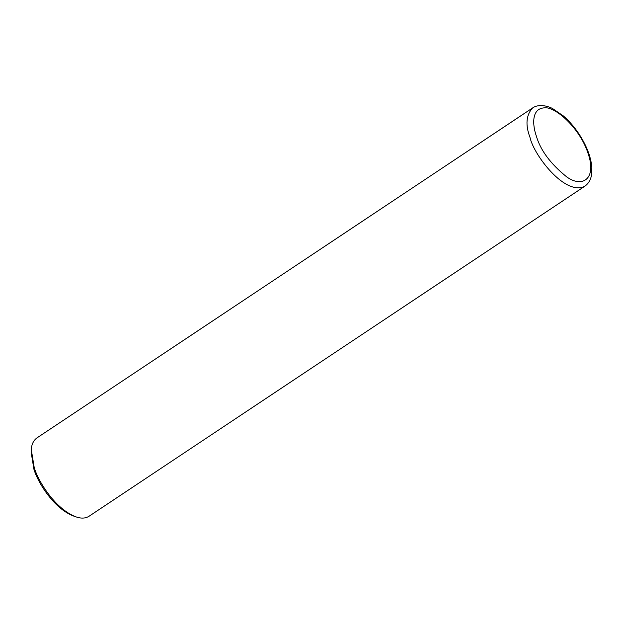 <?xml version="1.0" encoding="UTF-8"?>
<svg xmlns="http://www.w3.org/2000/svg" width="623" height="623" viewBox="0 0 623 623"><rect width="100%" height="100%" fill="white"/><g stroke="black" fill="none" stroke-linecap="round" stroke-linejoin="round"><path stroke-width="0.93" d="M532.665 107.911L36.843 437.977C33.369 440.593 31.532 444.526 31.314 449.775L34.226 467.655C38.462 481.968 55.572 509.232 75.959 516.849C81.083 518.663 85.421 518.484 88.98 516.296L584.802 186.23C588.68 183.466 590.962 179.401 591.663 174.051L591.85 167.61C591.359 160.89 589.311 153.647 585.698 145.899C580.029 134.038 572.592 124.063 563.379 115.956L552.796 108.713C548.598 106.237 538.942 103.504 532.665 107.911C526.108 114.959 525.236 124.857 530.048 137.59C533.662 154.683 564.968 196.354 584.802 186.23M31.314 449.775L31.15 452.306L33.922 469.283C37.941 482.887 54.201 508.789 73.569 516.023L75.959 516.849M536.395 136.219C540.468 150.283 550.522 163.802 566.564 176.776C582.022 188.208 597.153 179.198 588.026 153.289C579.818 127.692 554.073 105.162 543.404 107.95C531.715 109.235 532.299 124.678 536.395 136.219"/></g></svg>
